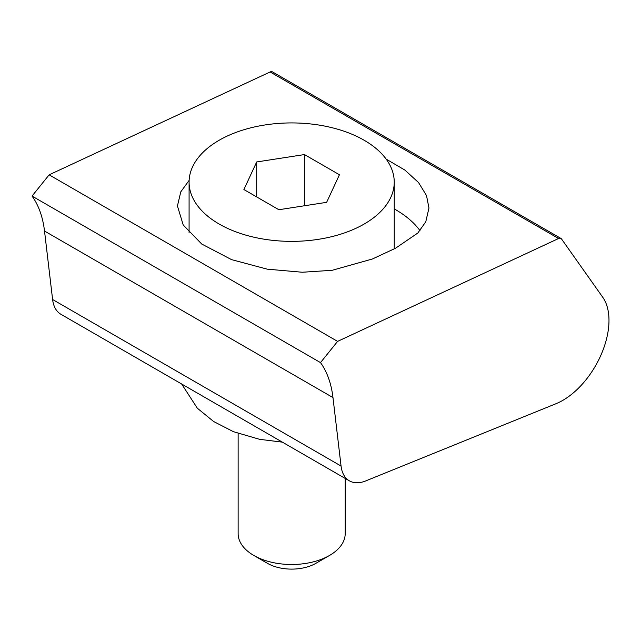 <?xml version="1.0" encoding="UTF-8"?>
<svg xmlns="http://www.w3.org/2000/svg" width="641" height="641" viewBox="0 0 641 641"><rect width="100%" height="100%" fill="white"/><g stroke="black" fill="none" stroke-linecap="round" stroke-linejoin="round"><path stroke-width="0.96" d="M337.599 341.381L320.508 362.614L32.05 196.074A135.98 78.506 -60 0 1 44.517 231.04L52.602 299.507A41.336 23.869 120 0 0 60.927 314.29L349.385 480.838A41.336 23.869 120 0 0 365.763 480.902L556.043 403.694A65.27 37.683 120 0 0 601.01 354.954A65.27 37.683 120 0 0 602.756 297.28L561.54 238.989A5.44 3.141 120 0 0 560.931 238.428A5.44 3.141 120 0 0 558.583 238.508L337.599 341.381L49.133 174.833L32.05 196.074M320.508 362.614A135.98 78.506 -60 0 1 332.975 397.58L341.06 466.047A41.336 23.869 120 0 0 349.385 480.838M560.931 238.428L272.465 71.888A5.44 3.141 120 0 0 270.117 71.968L49.133 174.833M386.17 159.12L404.912 170.089L418.573 182.581L426.497 195.545L428.965 207.988L425.784 221.77L417.812 233.036L395.513 248.235L372.437 258.98L332.15 270.302L302.248 272.241L267.233 269.164L231.553 259.629L201.723 244.037L183.206 224.967L177.437 205.961L180.794 191.827L189.135 180.361M419.991 230.632A114.226 65.951 0 0 0 394.239 208.894M329.522 555.451L315.893 563.319A34.261 19.783 180 0 1 267.433 563.319L253.812 555.451A53.54 30.912 0 0 0 329.522 555.451A53.54 30.912 0 0 0 345.203 533.592L345.203 478.418M238.131 433.468L238.131 533.592A53.54 30.912 0 0 0 239.95 541.589A53.54 30.912 0 0 0 253.812 555.451M192.588 197.476A102.576 59.22 0 0 0 305.052 240.864A102.576 59.22 0 0 0 394.239 182.148A102.576 59.22 0 0 0 390.746 166.82A102.576 59.22 0 0 0 278.274 123.433A102.576 59.22 0 0 0 189.087 182.148A102.576 59.22 0 0 0 192.588 197.476M243.892 189.536L278.867 209.727L326.638 202.332L339.434 174.753L304.467 154.569L256.696 161.957L243.892 189.536M256.696 196.923L256.696 161.957M304.467 205.769L304.467 154.569M332.975 397.58L44.517 231.04M341.06 466.047L52.602 299.507M558.583 238.508L270.117 71.968M394.239 182.148L394.239 248.828M189.087 182.148L189.087 232.819M282.369 442.138L259.613 439.333L233.38 431.665L213.653 421.53L197.324 408.213L181.643 383.991"/></g></svg>
